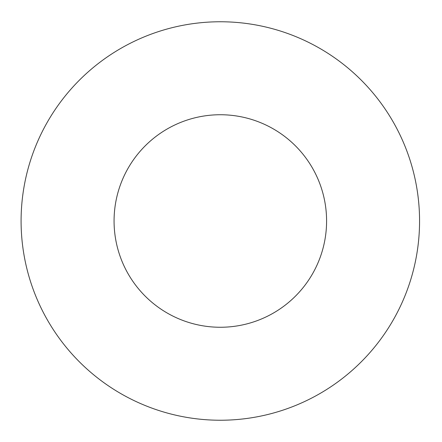 <?xml version="1.0" encoding="UTF-8"?>
<svg xmlns="http://www.w3.org/2000/svg" width="442" height="442" viewBox="0 0 442 442"><rect width="100%" height="100%" fill="white"/><g stroke="black" fill="none" stroke-linecap="round" stroke-linejoin="round"><path stroke-width="0.66" d="M326.588 221A106.262 106.262 0 0 1 167.198 313.024A106.262 106.262 0 0 1 167.198 128.976A106.262 106.262 0 0 1 326.588 221M419.563 221A199.237 199.237 0 0 1 120.71 393.546A199.237 199.237 0 0 1 120.71 48.454A199.237 199.237 0 0 1 419.563 221"/></g></svg>
